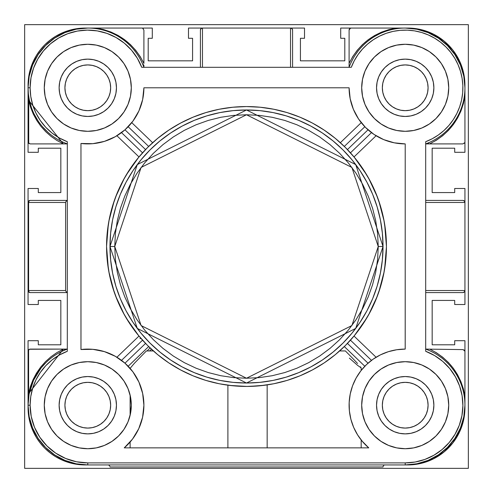 <?xml version="1.0" encoding="UTF-8"?>
<svg xmlns="http://www.w3.org/2000/svg" width="493" height="493" viewBox="0 0 493 493"><rect width="100%" height="100%" fill="white"/><g stroke="black" fill="none" stroke-linecap="round" stroke-linejoin="round"><path stroke-width="0.74" d="M427.634 400.747L428.078 405.209A22.869 22.869 0 0 1 405.209 428.078A22.869 22.869 0 0 1 382.34 405.209L382.778 409.671L382.34 405.209L382.778 400.747L384.084 396.458L386.192 392.502L389.039 389.039L392.502 386.192L396.458 384.084L400.747 382.778L405.209 382.34L409.671 382.778L413.96 384.084L417.91 386.192L421.379 389.039L424.22 392.502L426.334 396.458L427.634 400.747L428.078 405.209L427.634 409.671L426.334 413.96L424.22 417.91L421.379 421.379L417.91 424.22L413.96 426.334L409.671 427.634L405.209 428.078L400.747 427.634L396.458 426.334L392.502 424.22L389.039 421.379L386.192 417.91L384.084 413.96L382.778 409.671L382.34 405.209L382.778 400.747M110.222 400.747L110.66 405.209L110.222 400.747L110.66 405.209L110.222 409.671L108.916 413.96L106.808 417.91L103.961 421.379L100.498 424.22L96.542 426.334L92.253 427.634L87.791 428.078L83.329 427.634L79.04 426.334L75.09 424.22L71.621 421.379L68.78 417.91L66.666 413.96L65.366 409.671L64.922 405.209L65.366 400.747L66.666 396.458L68.78 392.502L71.621 389.039L75.09 386.192L79.04 384.084L83.329 382.778L87.791 382.34L92.253 382.778L96.542 384.084L100.498 386.192L103.961 389.039L106.808 392.502L108.916 396.458L110.222 400.747L110.66 405.209L110.222 409.671L110.66 405.209A22.869 22.869 0 0 1 87.791 428.078A22.869 22.869 0 0 1 64.922 405.209L65.366 400.747M110.222 83.329L110.66 87.791A22.869 22.869 0 0 1 87.791 110.66A22.869 22.869 0 0 1 64.922 87.791L65.366 92.253L64.922 87.791L65.366 83.329L66.666 79.04L68.78 75.09L71.621 71.621L75.09 68.78L79.04 66.666L83.329 65.366L87.791 64.922L92.253 65.366L96.542 66.666L100.498 68.78L103.961 71.621L106.808 75.09L108.916 79.04L110.222 83.329L110.66 87.791L110.222 92.253L108.916 96.542L106.808 100.498L103.961 103.961L100.498 106.808L96.542 108.916L92.253 110.222L87.791 110.66L83.329 110.222L79.04 108.916L75.09 106.808L71.621 103.961L68.78 100.498L66.666 96.542L65.366 92.253L64.922 87.791L65.366 83.329M427.634 83.329L428.078 87.791L427.634 83.329L428.078 87.791L427.634 92.253L426.334 96.542L424.22 100.498L421.379 103.961L417.91 106.808L413.96 108.916L409.671 110.222L405.209 110.66L400.747 110.222L396.458 108.916L392.502 106.808L389.039 103.961L386.192 100.498L384.084 96.542L382.778 92.253L382.34 87.791L382.778 83.329L384.084 79.04L386.192 75.09L389.039 71.621L392.502 68.78L396.458 66.666L400.747 65.366L405.209 64.922L409.671 65.366L413.96 66.666L417.91 68.78L421.379 71.621L424.22 75.09L426.334 79.04L427.634 83.329L428.078 87.791L427.634 92.253L428.078 87.791A22.869 22.869 0 0 1 405.209 110.66A22.869 22.869 0 0 1 382.34 87.791L382.778 83.329M382.778 409.671L382.34 405.209A22.869 22.869 0 0 1 405.209 382.34A22.869 22.869 0 0 1 428.078 405.209L427.634 409.671M409.671 427.634L405.209 428.078L409.671 427.634L405.209 428.078L400.747 427.634M400.747 382.778L405.209 382.34L400.747 382.778L405.209 382.34L409.671 382.778M83.329 382.778L87.791 382.34L83.329 382.778L87.791 382.34L92.253 382.778M92.253 427.634L87.791 428.078L92.253 427.634L87.791 428.078L83.329 427.634M65.366 409.671L64.922 405.209A22.869 22.869 0 0 1 87.791 382.34A22.869 22.869 0 0 1 110.66 405.209L110.222 409.671M65.366 92.253L64.922 87.791A22.869 22.869 0 0 1 87.791 64.922A22.869 22.869 0 0 1 110.66 87.791L110.222 92.253M92.253 110.222L87.791 110.66L92.253 110.222L87.791 110.66L83.329 110.222M83.329 65.366L87.791 64.922L83.329 65.366L87.791 64.922L92.253 65.366M400.747 65.366L405.209 64.922L400.747 65.366L405.209 64.922L409.671 65.366M409.671 110.222L405.209 110.66L409.671 110.222L405.209 110.66L400.747 110.222M382.778 92.253L382.34 87.791A22.869 22.869 0 0 1 405.209 64.922A22.869 22.869 0 0 1 428.078 87.791L427.634 92.253M406.583 464.924L421.761 463.198L433.55 458.798L444.088 451.927L452.864 442.917L459.458 432.201L463.549 420.301L464.936 407.797A57.139 57.139 0 0 1 406.596 464.924M406.596 28.076A57.139 57.139 0 0 1 464.924 86.404A57.139 57.139 0 0 0 464.936 85.203L463.549 72.699L459.458 60.799L452.864 50.083L444.088 41.073L433.55 34.202L421.761 29.802L406.583 28.076M464.338 291.979L464.936 290.531L464.936 304.52L454.7 304.52L454.7 300.428L432.17 300.428L432.17 344.798L454.7 344.798L454.7 340.7L464.936 340.7L464.936 357.086L464.936 340.7L454.7 340.7L454.7 344.798L432.17 344.798L432.17 300.428L454.7 300.428L454.7 304.52L464.936 304.52L464.936 290.531L464.338 291.979L462.89 292.577A2.046 2.046 0 0 0 464.338 291.979L462.89 292.577L464.338 291.979L464.936 290.531L464.936 188.48L454.7 188.48L454.7 192.572L432.17 192.572L432.17 148.202L454.7 148.202L454.7 152.3L464.936 152.3L464.936 135.914L464.936 152.3L454.7 152.3L454.7 148.202L432.17 148.202L432.17 192.572L454.7 192.572L454.7 188.48L464.936 188.48L464.936 290.531L425.687 290.531L425.687 292.577L462.89 292.577L425.687 292.577M290.531 67.313L290.531 28.064L304.52 28.064L304.52 38.3L300.428 38.3L300.428 60.83L344.798 60.83L344.798 38.3L340.7 38.3L340.7 28.064L357.086 28.064L340.7 28.064L340.7 38.3L344.798 38.3L344.798 60.83L300.428 60.83L300.428 38.3L304.52 38.3L304.52 28.064L290.531 28.064L291.979 28.662L292.577 30.11L291.979 28.662L290.531 28.064L188.48 28.064L188.48 38.3L192.572 38.3L192.572 60.83L148.202 60.83L148.202 38.3L152.3 38.3L152.3 28.064L135.914 28.064L152.3 28.064L152.3 38.3L148.202 38.3L148.202 60.83L192.572 60.83L192.572 38.3L188.48 38.3L188.48 28.064L290.531 28.064L290.531 67.313L292.577 67.313L292.577 30.11A2.046 2.046 0 0 0 291.979 28.662L292.577 30.11L292.577 67.313M86.404 28.076L75.367 28.921L68.564 30.541L62.013 32.988L55.808 36.211L50.039 40.167L44.801 44.801L40.167 50.039L36.211 55.808L32.988 62.013L30.541 68.564L28.921 75.367L28.076 86.404A57.139 57.139 0 0 1 86.404 28.076L82.313 28.138M28.064 202.469L28.612 202.469L28.064 202.469L28.064 290.531L28.612 290.531A2.046 1.497 90 0 0 30.11 292.577L67.313 292.577L30.11 292.577L28.662 291.979L28.064 290.531L28.064 188.48L38.3 188.48L38.3 192.572L60.83 192.572L60.83 148.202L38.3 148.202L38.3 152.3L28.064 152.3L28.064 135.914L28.064 152.3L38.3 152.3L38.3 148.202L60.83 148.202L60.83 192.572L38.3 192.572L38.3 188.48L28.064 188.48L28.064 202.469L28.662 201.021L30.11 200.423A2.046 1.497 90 0 0 28.612 202.469L28.612 290.531L65.606 290.531L65.606 202.469L66.074 201.341L67.313 200.583L66.074 201.341L65.606 202.469L28.612 202.469L65.606 202.469L65.606 290.531L28.612 290.531L28.612 202.469L29.05 201.021L30.11 200.423A2.046 2.046 0 0 0 28.064 202.469A2.046 2.046 0 0 1 30.11 200.423L67.313 200.423L30.11 200.423M28.064 290.531L28.064 304.52L38.3 304.52L38.3 300.428L60.83 300.428L60.83 344.798L38.3 344.798L38.3 340.7L28.064 340.7L28.064 357.086L28.064 340.7L38.3 340.7L38.3 344.798L60.83 344.798L60.83 300.428L38.3 300.428L38.3 304.52L28.064 304.52L28.064 290.531A2.046 2.046 0 0 0 30.11 292.577L29.05 291.979L28.612 290.531L28.064 290.531A2.046 2.046 0 0 0 30.11 292.577M28.076 406.596L28.921 417.633L30.541 424.436L32.988 430.987L36.211 437.192L40.167 442.96L44.801 448.199L50.039 452.833L55.808 456.789L62.013 460.012L68.564 462.459L75.367 464.079L86.404 464.924A57.139 57.139 0 0 1 28.076 406.596L28.138 410.687M464.936 407.797A57.139 57.139 0 0 0 464.924 406.596A57.139 57.139 0 0 1 464.936 407.797M464.936 85.203L463.549 72.699L459.458 60.799L452.864 50.083M62.013 32.988L55.808 36.211M50.039 40.167L44.801 44.801L40.167 50.039M32.988 430.987L36.211 437.192M40.167 442.96L44.801 448.199L50.039 452.833M433.55 458.798L444.088 451.927L452.864 442.917M140.832 338.241L140.012 338.642L140.832 338.241L140.012 337.286M147.124 350.942L150.082 347.916L147.124 350.942M153.366 350.942L146.409 350.942L134.373 363.304L130.115 368.37L134.373 363.304L146.409 350.942L153.366 350.942L157.871 354.794M227.895 447.872L227.895 385.193L227.895 447.872M130.115 442.048L130.115 447.872L130.115 442.048M131.816 439.996L131.335 440.594M139.266 427.536L138.089 430.075M142.995 415.235L142.335 418.366M142.366 392.175L143.032 395.38M138.237 380.639L139.39 383.166M132.512 371.321L133.788 373.078M130.454 396.625L130.115 395.084L130.115 415.334L131.311 405.209L130.46 396.655M67.313 142.526L67.313 141.713A57.681 57.681 0 0 1 30.11 87.791L28.064 87.791A59.727 59.727 0 0 0 67.313 143.901A59.727 59.727 0 0 1 28.064 87.791L29.21 76.138L32.612 64.934L38.127 54.606L45.559 45.559L54.606 38.127L64.934 32.612L76.138 29.21L87.791 28.064L141.855 28.064L87.791 28.064L96.018 28.064L103.629 29.58L110.987 32.033L117.981 35.391L124.501 39.6L130.442 44.598L135.704 50.298L140.215 56.609L143.901 63.443L143.901 30.11L142.637 28.218L143.901 30.11L143.901 63.443C133.942 43.526 117.981 31.731 96.018 28.064M425.687 142.532L425.687 351.287L434.697 355.632L442.819 361.474L449.807 368.635L455.458 376.886L459.599 386.001L462.095 395.688L462.89 405.659L461.941 415.617L459.291 425.268L455.008 434.308L449.234 442.474L442.129 449.524L433.92 455.236L424.843 459.445L415.174 462.021L405.209 462.89L87.791 462.89A57.681 57.681 0 0 1 30.11 405.209L28.064 405.209A59.727 59.727 0 0 0 87.791 464.936L87.791 462.89L76.538 461.781L65.717 458.496L55.746 453.166L47.008 445.992L39.834 437.254L34.504 427.283L31.219 416.462L30.11 405.209L30.769 396.532L32.723 388.053L35.927 379.967L40.315 372.455L45.781 365.683L52.203 359.816L59.437 354.978L67.313 351.287L67.313 350.468M114.758 246.5L141.103 167.454L246.5 114.758L351.897 167.454L378.242 246.5L383.024 246.5L355.718 164.588L246.5 109.976L137.282 164.588L109.976 246.5L114.758 246.5L115.387 233.59L117.285 220.796L120.428 208.256L124.784 196.085L130.312 184.394L136.955 173.308L144.659 162.924L153.341 153.341L162.924 144.659L173.308 136.955L184.394 130.312L196.085 124.784L208.256 120.428L220.796 117.285L233.59 115.387L246.5 114.758L259.41 115.387L272.204 117.285L284.744 120.428L296.915 124.784L308.606 130.312L319.692 136.955L330.076 144.659L339.659 153.341L348.341 162.924L356.045 173.308L362.688 184.394L368.216 196.085L372.572 208.256L375.715 220.796L377.613 233.59L378.242 246.5L377.613 259.41L375.715 272.204L372.572 284.744L368.216 296.915L362.688 308.606L356.045 319.692L348.341 330.076L339.659 339.659L330.076 348.341L319.692 356.045L308.606 362.688L296.915 368.216L284.744 372.572L272.204 375.715L259.41 377.613L246.5 378.242L233.59 377.613L220.796 375.715L208.256 372.572L196.085 368.216L184.394 362.688L173.308 356.045L162.924 348.341L153.341 339.659L144.659 330.076L136.955 319.692L130.312 308.606L124.784 296.915L120.428 284.744L117.285 272.204L115.387 259.41L114.758 246.5L109.976 246.5A136.524 136.524 0 0 1 246.5 109.976A136.524 136.524 0 0 1 383.024 246.5L382.365 259.879L380.399 273.134L377.145 286.131L372.628 298.746L366.903 310.855L360.013 322.348L352.033 333.108L343.036 343.036L333.108 352.033L322.348 360.013L310.855 366.903L298.746 372.628L286.131 377.145L273.134 380.399L259.879 382.365L246.5 383.024L233.121 382.365L219.866 380.399L206.869 377.145L194.254 372.628L182.145 366.903L170.652 360.013L159.892 352.033L149.964 343.036L140.967 333.108L132.987 322.348L126.097 310.855L120.372 298.746L115.855 286.131L112.601 273.134L110.635 259.879L109.976 246.5L110.635 233.121L112.601 219.866L115.855 206.869L120.372 194.254L126.097 182.145L132.987 170.652L140.967 159.892L149.964 149.964L159.892 140.967L170.652 132.987L182.145 126.097L194.254 120.372L206.869 115.855L219.866 112.601L233.121 110.635L246.5 109.976L259.879 110.635L273.134 112.601L286.131 115.855L298.746 120.372L310.855 126.097L322.348 132.987L333.108 140.967L343.036 149.964L352.033 159.892L360.013 170.652L366.903 182.145L372.628 194.254L377.145 206.869L380.399 219.866L382.365 233.121L383.024 246.5A136.524 136.524 0 0 1 246.5 383.024A136.524 136.524 0 0 1 109.976 246.5L137.282 328.412L246.5 383.024L355.718 328.412L383.024 246.5L378.242 246.5L351.897 325.546L246.5 378.242L141.103 325.546L114.758 246.5M108.072 425.471A28.668 28.668 0 0 0 116.459 405.221A28.668 28.668 0 0 1 87.791 433.877A28.668 28.668 0 0 1 59.123 405.209A28.668 28.668 0 0 0 67.51 425.471M67.529 425.49A28.668 28.668 0 0 0 87.779 433.877L93.387 433.329L98.766 431.695L103.721 429.046L108.066 425.484L111.628 421.139L114.277 416.178L115.91 410.798L116.459 405.209L115.91 399.613L114.277 394.234L111.628 389.279L108.066 384.934L103.721 381.372L98.766 378.723L93.387 377.09L87.791 376.541L82.202 377.09L76.822 378.723L71.861 381.372L67.516 384.934L63.954 389.279L61.305 394.234L59.671 399.613L59.123 405.209L59.671 410.798L61.305 416.178L63.954 421.139L67.516 425.484L71.861 429.046L76.822 431.695L82.202 433.329L87.791 433.877M87.803 433.877A28.668 28.668 0 0 0 108.053 425.49M425.49 425.471A28.668 28.668 0 0 0 433.877 405.221A28.668 28.668 0 0 1 405.209 433.877A28.668 28.668 0 0 1 376.541 405.209A28.668 28.668 0 0 0 384.928 425.471M384.934 425.484L381.372 421.139L378.723 416.178L377.09 410.798L376.541 405.209L377.09 399.613L378.723 394.234L381.372 389.279L384.934 384.934L389.279 381.372L394.234 378.723L399.613 377.09L405.209 376.541L410.798 377.09L416.178 378.723L421.139 381.372L425.484 384.934L429.046 389.279L431.695 394.234L433.329 399.613L433.877 405.209L433.329 410.798L431.695 416.178L429.046 421.139L425.484 425.484L421.139 429.046L416.178 431.695L410.798 433.329L405.209 433.877L399.613 433.329L394.234 431.695L389.279 429.046L384.934 425.484A28.668 28.668 0 0 0 405.197 433.877M405.221 433.877A28.668 28.668 0 0 0 425.471 425.49M376.541 87.803A28.668 28.668 0 0 0 405.197 116.459M405.209 116.459L410.798 115.91L416.178 114.277L421.139 111.628L425.484 108.066L429.046 103.721L431.695 98.766L433.329 93.387L433.877 87.791A28.668 28.668 0 0 1 405.209 116.459A28.668 28.668 0 0 1 376.541 87.791L377.09 93.387L378.723 98.766L381.372 103.721L384.934 108.066L389.279 111.628L394.234 114.277L399.613 115.91L405.209 116.459A28.668 28.668 0 0 0 425.471 108.072M425.49 108.053A28.668 28.668 0 0 0 433.877 87.803M59.123 87.803A28.668 28.668 0 0 0 67.51 108.053L63.954 103.721L61.305 98.766L59.671 93.387L59.123 87.791L59.671 82.202L61.305 76.822L63.954 71.861L67.516 67.516L71.861 63.954L76.822 61.305L82.202 59.671L87.791 59.123L93.387 59.671L98.766 61.305L103.721 63.954L108.066 67.516L111.628 71.861L114.277 76.822L115.91 82.202L116.459 87.791A28.668 28.668 0 0 1 87.791 116.459A28.668 28.668 0 0 1 59.123 87.791A28.668 28.668 0 0 1 87.791 59.123A28.668 28.668 0 0 1 116.459 87.791L115.91 93.387L114.277 98.766L111.628 103.721L108.066 108.066A28.668 28.668 0 0 0 116.459 87.803M67.529 108.072A28.668 28.668 0 0 0 87.779 116.459L82.202 115.91L76.822 114.277L71.861 111.628L67.516 108.066M87.803 116.459A28.668 28.668 0 0 0 108.053 108.072L103.721 111.628L98.766 114.277L93.387 115.91L87.791 116.459M111.997 441.371A43.52 43.52 0 0 0 130.115 415.334L131.311 405.209A43.52 43.52 0 0 1 87.791 448.722A43.52 43.52 0 0 1 44.278 405.209A43.52 43.52 0 0 0 63.591 441.377M63.64 441.408A43.52 43.52 0 0 0 79.274 447.884M79.336 447.897A43.52 43.52 0 0 0 87.754 448.722M87.834 448.722A43.52 43.52 0 0 0 96.246 447.897M96.314 447.884A43.52 43.52 0 0 0 111.936 441.414M131.126 409.227L130.115 415.334L130.115 395.084A43.52 43.52 0 0 0 127.995 388.558L123.977 381.034L118.56 374.44L111.966 369.023L104.442 365.005L96.283 362.528L87.791 361.689L79.305 362.528L71.14 365.005L63.615 369.023L57.022 374.44L51.611 381.034L47.587 388.558L45.109 396.717L44.278 405.209L45.109 413.695L47.587 421.86L51.611 429.385L57.022 435.978L63.615 441.389L71.14 445.413L79.305 447.89L87.791 448.722L96.283 447.89L104.442 445.413L111.966 441.389L118.56 435.978L123.977 429.385L127.995 421.86L130.472 413.695L131.311 405.209L130.472 396.717L127.995 388.558A43.52 43.52 0 0 0 87.834 361.689M130.312 414.453L130.115 415.334M448.722 405.209A43.52 43.52 0 0 1 405.209 448.722A43.52 43.52 0 0 1 361.689 405.209L362.528 413.695L365.005 421.86L369.023 429.385L374.44 435.978L381.034 441.389L388.558 445.413L396.717 447.89L405.209 448.722L413.695 447.89L421.86 445.413L429.385 441.389L435.978 435.978L441.389 429.385L445.413 421.86L447.89 413.695L448.722 405.209L447.89 396.717L445.413 388.558L441.389 381.034L435.978 374.44L429.385 369.023L421.86 365.005L413.695 362.528L405.209 361.689L396.717 362.528L388.558 365.005L381.034 369.023L374.44 374.44L369.023 381.034L365.005 388.558L362.528 396.717L361.689 405.209A43.52 43.52 0 0 1 405.209 361.689A43.52 43.52 0 0 1 448.722 405.209M448.722 87.791A43.52 43.52 0 0 1 405.209 131.311A43.52 43.52 0 0 1 361.689 87.791L362.528 96.283L365.005 104.442L369.023 111.966L374.44 118.56L381.034 123.977L388.558 127.995L396.717 130.472L405.209 131.311L413.695 130.472L421.86 127.995L429.385 123.977L435.978 118.56L441.389 111.966L445.413 104.442L447.89 96.283L448.722 87.791L447.89 79.305L445.413 71.14L441.389 63.615L435.978 57.022L429.385 51.611L421.86 47.587L413.695 45.109L405.209 44.278L396.717 45.109L388.558 47.587L381.034 51.611L374.44 57.022L369.023 63.615L365.005 71.14L362.528 79.305L361.689 87.791A43.52 43.52 0 0 1 405.209 44.278A43.52 43.52 0 0 1 448.722 87.791M131.311 87.791A43.52 43.52 0 0 1 87.791 131.311A43.52 43.52 0 0 1 44.278 87.791L45.109 96.283L47.587 104.442L51.611 111.966L57.022 118.56L63.615 123.977L71.14 127.995L79.305 130.472L87.791 131.311L96.283 130.472L104.442 127.995L111.966 123.977L118.56 118.56L123.977 111.966L127.995 104.442L130.472 96.283L131.311 87.791L130.472 79.305L127.995 71.14L123.977 63.615L118.56 57.022L111.966 51.611L104.442 47.587L96.283 45.109L87.791 44.278L79.305 45.109L71.14 47.587L63.615 51.611L57.022 57.022L51.611 63.615L47.587 71.14L45.109 79.305L44.278 87.791A43.52 43.52 0 0 1 87.791 44.278A43.52 43.52 0 0 1 131.311 87.791L130.472 96.283M464.936 405.209L464.936 396.261L464.936 405.209A59.727 59.727 0 0 0 425.687 349.099A59.727 59.727 0 0 1 405.209 464.936A59.727 59.727 0 0 0 464.936 405.209L463.79 416.862L460.388 428.066L454.873 438.394L447.441 447.441L438.394 454.873L428.066 460.388L416.862 463.79L405.209 464.936L405.209 462.89L405.209 464.936L87.791 464.936L76.138 463.79L64.934 460.388L54.606 454.873L45.559 447.441L38.127 438.394L32.612 428.066L29.21 416.862L28.064 405.209A59.727 59.727 0 0 1 67.313 349.099L30.11 349.099L28.612 349.753L28.612 393.599L30.418 386.494L33.049 379.647L36.47 373.164L40.642 367.137L45.492 361.64L50.964 356.759L56.972 352.557L63.443 349.099L29.297 349.272A2.046 2.046 0 0 0 28.914 349.488M405.191 349.099L405.209 143.901A56.11 56.11 0 0 1 349.099 87.791L143.901 87.791A56.11 56.11 0 0 1 80.963 143.481L80.981 349.512A56.11 56.11 0 0 1 124.236 447.872L368.764 447.872L361.899 440.878M130.657 441.414A56.11 56.11 0 0 0 140.351 424.843M138.903 382.069L142.65 393.426L143.901 405.209L142.594 417.232L138.749 428.694L132.531 439.072L124.236 447.872L368.764 447.872A56.11 56.11 0 0 1 405.209 349.099L396.705 349.747L388.392 351.675L380.473 354.843L373.127 359.175L366.521 364.573L360.808 370.902L356.119 378.032L352.569 385.785L350.233 393.993L349.167 402.454L349.395 410.977L350.917 419.37A56.11 56.11 0 0 0 350.917 419.37L350.782 418.834M138.964 382.192A56.11 56.11 0 0 0 131.76 370.354M405.08 28.064L396.261 28.064L388.755 29.642L381.508 32.137L374.618 35.514L368.203 39.717L362.361 44.684L357.178 50.335L352.735 56.584L349.099 63.338L349.099 67.313A59.727 59.727 0 0 1 464.936 87.791A59.727 59.727 0 0 0 349.099 67.313L349.099 63.338C358.91 43.674 374.631 31.916 396.261 28.064L351.145 28.064L405.209 28.064L416.862 29.21L428.066 32.612L438.394 38.127L447.441 45.559L454.873 54.606L460.388 64.934L463.79 76.138L464.936 87.791A59.727 59.727 0 0 1 425.687 143.901L462.89 143.901L464.782 142.637L462.89 143.901L425.687 143.901A59.727 59.727 0 0 0 464.936 87.791L464.936 141.855L464.936 87.791L464.936 96.018L463.42 103.629L460.967 110.987L457.609 117.981L453.4 124.501L448.402 130.442L442.702 135.704L436.391 140.215L429.557 143.901C449.474 133.942 461.269 117.981 464.936 96.018M453.172 123.386L455.261 120.384M447.564 129.905L450.054 127.243M405.209 349.099L405.209 143.901L394.264 142.822L383.739 139.63L374.033 134.447L365.535 127.465L358.553 118.967L353.37 109.261L350.178 98.736L349.099 87.791L143.901 87.791L142.65 99.574L138.952 110.833L132.968 121.062L124.975 129.813L145.564 149.576L148.676 146.433L146.735 148.375M346.265 148.375L345.266 147.37M344.324 146.433L364.826 126.744L344.324 146.433L345.273 147.37L344.589 146.698M108.337 268.716L106.562 246.5A139.938 139.938 0 0 1 246.5 106.562A139.938 139.938 0 0 1 386.438 246.5A139.938 139.938 0 0 1 246.5 386.438A139.938 139.938 0 0 1 106.562 246.5L107.24 260.218L109.255 273.8L112.589 287.123L117.217 300.052L123.09 312.463L130.146 324.246L138.33 335.277L147.549 345.451L157.723 354.67L168.754 362.854L180.604 369.947M347.436 343.424L368.024 363.187L347.436 343.424L344.324 346.567L346.265 344.625M331.69 357.517A139.938 139.938 0 0 0 340.349 350.295L341.02 350.942L340.355 350.301M334.901 354.978L335.517 354.473M259.897 385.791L260.464 385.736M192.923 375.777L205.877 380.411L219.2 383.745L232.782 385.76L247.535 386.432M217.598 383.418L220.217 383.948M146.735 344.625L147.734 345.63M345.396 350.942L339.634 350.942L345.396 350.942L352.452 358.115L345.396 350.942M357.561 363.495L352.452 358.115L357.561 363.495M349.358 358.115L357.678 365.424L361.178 367.883L361.178 370.428L360.703 371.044L361.178 370.428M361.116 367.944L360.494 366.823L361.116 367.944M267.157 384.904L267.157 447.872L267.157 384.904M353.666 383.03L353.037 384.558M360.124 371.808L359.717 372.363M359.348 372.881L360.703 371.044M355.428 379.314L356.877 376.714M352.939 384.805L353.894 382.513M351.392 389.334L352.624 385.637M349.765 396.6L350.535 392.582M349.112 404.1L349.346 399.946M349.475 411.686L349.143 407.335M350.511 417.719L349.82 414.169M351.94 422.84L350.837 419.056M354.467 429.15L353.093 426.001M356.969 433.865L356.137 432.41M358.855 436.823L357.37 434.524M360.703 439.38L360.032 438.487M350.246 416.499L350.498 417.657M152.651 350.295L151.98 350.942L152.651 350.295M128.174 366.256L148.676 346.567L128.174 366.256M108.713 465.09L107.93 464.936L108.713 465.09A2.046 2.046 0 0 0 108.713 465.09L109.378 465.534L108.713 465.096M109.822 466.199L109.378 465.534L109.822 466.199M383.024 466.982L109.976 466.982L383.024 466.982L383.178 466.199L383.024 466.982M383.622 465.534L383.178 466.199L383.622 465.534M385.07 464.936L384.287 465.09L385.07 464.936M462.89 200.423L464.338 201.021L464.936 202.469A2.046 2.046 0 0 0 462.89 200.423L464.338 201.021L464.936 202.469L464.338 201.021L462.89 200.423L425.687 200.423L462.89 200.423M464.782 350.868L462.915 349.599L429.779 349.155C449.376 358.978 461.097 374.68 464.936 396.261L463.365 388.774L460.875 381.539L457.51 374.662L453.32 368.259L448.371 362.423L442.739 357.24L436.508 352.797L429.779 349.155L425.687 349.099L462.915 349.599L464.344 350.203L464.936 351.645L464.936 396.261L464.936 351.645A2.046 2.046 0 0 0 464.344 350.203L464.936 351.645M67.313 141.713L67.313 351.287L67.313 141.713L59.437 138.022L52.203 133.184L45.781 127.317L40.315 120.545L35.927 113.033L32.723 104.947L30.769 96.468L30.11 87.791L30.979 77.826L33.555 68.157L37.764 59.08L43.476 50.871L50.526 43.766L58.692 37.992L67.732 33.709L77.383 31.059L87.341 30.11L97.312 30.905L106.999 33.401L116.114 37.542L124.365 43.193L131.526 50.181L137.368 58.303L141.713 67.313L351.287 67.313L354.245 60.775L357.998 54.649L362.484 49.041L367.63 44.031L373.361 39.699L379.579 36.118L386.198 33.333L393.112 31.392L400.217 30.326L407.397 30.153L414.539 30.868L421.54 32.47L428.288 34.929L434.678 38.207L440.613 42.256L445.992 47.008L450.744 52.387L454.792 58.322L458.071 64.712L460.53 71.46L462.132 78.461L462.847 85.603L462.674 92.783L461.608 99.888L459.667 106.802L456.882 113.421L453.301 119.639L448.969 125.37L443.959 130.516L438.351 135.002L432.225 138.755L425.687 141.713L425.687 351.287A57.681 57.681 0 0 1 405.209 462.89L87.791 462.89L87.791 464.936A59.727 59.727 0 0 1 28.064 405.209L28.064 351.145L29.327 349.254M28.378 93.904L29.321 99.993L28.717 100.412L63.338 143.901L67.313 143.901L30.11 143.901L28.662 143.303L28.064 141.855L28.717 143.352L28.717 100.412L30.597 107.363L33.271 114.049L36.71 120.384L40.857 126.27L45.664 131.637L51.069 136.401L56.985 140.511L63.338 143.901L30.11 143.901L28.717 143.352L28.717 100.412A2.046 0.382 168.2 0 0 29.321 99.993L31.318 107.234M201.021 28.662L200.423 30.11L201.021 28.662A2.046 2.046 0 0 0 200.423 30.11L200.423 67.313L200.423 30.11L201.021 28.662L202.469 28.064L201.021 28.662L202.469 28.064L202.469 67.313L202.469 28.064M45.763 362.768L41.036 368.037L33.512 380.288L29.124 393.987A2.046 0.407 10.8 0 0 28.612 393.599L63.443 349.099L67.313 349.099A59.727 59.727 0 0 0 28.064 405.209L30.11 405.209A57.681 57.681 0 0 1 67.313 351.287M59.869 352.409L57.237 353.888M425.687 351.287L425.687 350.474M352.865 59.024L350.868 62.993M357.844 51.401L355.25 55.05M363.926 44.623L361.24 47.365M370.97 38.848L367.883 41.165M378.809 34.214L375.395 36.038M28.064 87.791L28.717 100.412L28.064 87.791A59.727 59.727 0 0 1 143.901 67.313L143.901 65.347L143.901 67.313A59.727 59.727 0 0 0 28.064 87.791L28.064 141.855A2.046 2.046 0 0 0 28.23 142.668L28.064 87.791L30.11 87.791A57.681 57.681 0 0 1 141.713 67.313L350.474 67.313M60.38 140.856L63.221 142.231M53.885 136.962L56.547 138.699M42.626 126.874L47.815 132.167M34.257 114.284L37.986 120.76M28.064 87.914L28.237 92.32M123.386 39.828L120.384 37.739M129.905 45.436L127.243 42.946M135.544 51.919L133.283 49.084M395.448 143.044L392.866 142.526M384.848 140.08L383.394 139.488M376.085 135.754L354.023 156.94L376.085 135.754M354.251 157.218L366.81 175.033M368.542 178.035L377.441 197.138M378.753 200.78L384.146 221.277M384.663 224.284L386.438 246.5L385.76 232.782L383.745 219.2L380.411 205.877L375.783 192.948L369.91 180.537L362.854 168.754L354.67 157.723L345.451 147.549L335.277 138.33L324.246 130.146L312.463 123.09L300.052 117.217L287.123 112.589L273.8 109.255L260.218 107.24L246.5 106.562L232.782 107.24L219.2 109.255L205.877 112.589L192.948 117.217L180.537 123.09L168.754 130.146L157.723 138.33L147.549 147.549L138.33 157.723L130.146 168.754L123.09 180.537L117.217 192.948L112.589 205.877L109.255 219.2L107.24 232.782L106.562 246.5M386.438 246.679L384.663 268.716M384.146 271.723L378.753 292.22M377.441 295.862L368.542 314.965M366.81 317.967L354.251 335.782M376.079 357.24L354.023 336.06L376.085 357.246M378.575 355.823L381.576 354.319M386.161 352.433L389.18 351.435M394.48 350.135L397.111 349.685M365.085 127.015L365.763 127.693M351.195 420.406L351.084 419.999M349.445 411.415L349.377 410.78M349.278 409.652L349.18 408.161M349.173 402.325L349.26 400.969M351.842 387.886L351.971 387.492M355.706 378.79L356.285 377.737M359.995 371.981L360.512 371.291M360.802 370.915L361.049 370.594M366.78 364.321L365.763 365.301M360.833 370.872A56.11 56.11 0 0 0 357.376 375.882A56.11 56.11 0 0 0 357.339 375.937A56.11 56.11 0 0 0 352.698 385.44M352.692 385.452A56.11 56.11 0 0 0 350.227 394.03M91.76 349.241L95.087 349.574M102.569 351.078L106.094 352.168M113.347 355.256L116.009 356.71M116.915 357.246L138.977 336.06L116.915 357.246M138.749 335.782L126.19 317.967M124.458 314.965L115.559 295.862M114.247 292.22L108.854 271.717M106.562 246.321L108.337 224.284M108.854 221.283L114.247 200.78M115.559 197.138L124.458 178.035M126.19 175.033L138.749 157.218M116.921 135.76L138.977 156.94L116.915 135.754M116.009 136.29L113.347 137.744M106.094 140.832L102.569 141.922M95.087 143.426L91.76 143.759M145.564 149.576L124.975 129.813L115.319 136.684L104.436 141.374L92.813 143.673L80.963 143.481L80.963 349.519L92.813 349.327L104.436 351.626L115.319 356.316L124.975 363.187L132.95 371.907M361.233 122.652L340.349 142.705L361.24 122.646M359.668 120.563L357.443 117.229M354.368 111.523L352.84 107.936M350.745 101.275L350.042 98.021M142.859 98.551L142.12 101.829M139.716 109.058L138.194 112.453M134.293 119.195L132.457 121.746M131.76 122.646L152.651 142.705L131.76 122.646M155.332 140.339L159.978 136.518M165.87 132.13L170.843 128.778M177.166 124.945L182.385 122.116M189.139 118.862L194.501 116.582M201.736 113.914L207.091 112.231M214.856 110.186L220.026 109.089M228.968 107.665L233.201 107.197M259.799 107.197L264.131 107.677M272.974 109.089L278.144 110.186M285.909 112.231L291.264 113.914M298.499 116.582L303.861 118.862M310.615 122.116L315.834 124.945M322.157 128.778L327.13 132.13M333.021 136.518L337.668 140.339M132.968 371.938L138.952 382.167M368.764 447.872L362.719 441.857L357.659 434.992L353.691 427.437L350.917 419.37M433.976 352.865L430.007 350.868M441.599 357.844L437.95 355.25M448.377 363.926L445.635 361.24M454.152 370.97L451.834 367.883M458.786 378.809L456.962 375.395M142.532 67.313L141.713 67.313M180.537 369.91L192.948 375.783M246.5 386.438L260.218 385.76L273.8 383.745L287.123 380.411L300.052 375.783L312.463 369.91L324.246 362.854L335.277 354.67L345.451 345.451L354.67 335.277L362.854 324.246L369.91 312.463L375.783 300.052L380.411 287.123L383.745 273.8L385.76 260.218L386.438 246.5M128.174 126.744L148.676 146.433L128.18 126.75M142.545 152.824L121.518 132.629L142.545 152.818L143.445 151.832M140.505 337.865L140.012 338.642L140.505 337.865M143.445 341.168L142.545 340.176L121.524 360.365M149.564 350.942L151.462 349.217L149.564 350.942M350.455 340.176L371.482 360.371L350.455 340.182L349.555 341.168M364.826 366.256L344.324 346.567L364.82 366.25M349.555 151.832L350.455 152.824L371.475 132.635M130.472 79.305L130.257 78.276M127.995 71.14L127.428 69.827M123.977 63.615L118.56 57.022M362.528 96.283L361.689 87.791M362.528 79.305L362.743 78.276M365.005 71.14L365.572 69.827M369.023 63.615L374.44 57.022M433.877 87.791L433.329 82.202L431.695 76.822L429.046 71.861L425.484 67.516L421.139 63.954L416.178 61.305L410.798 59.671L405.209 59.123L399.613 59.671L394.234 61.305L389.279 63.954L384.934 67.516L381.372 71.861L378.723 76.822L377.09 82.202L376.541 87.791A28.668 28.668 0 0 1 405.209 59.123A28.668 28.668 0 0 1 433.877 87.791A28.668 28.668 0 0 0 425.49 67.529M369.023 381.034L368.16 382.377M365.005 388.558L364.481 389.883M362.528 396.717L361.689 405.209M365.005 421.86L365.572 423.173M374.44 435.978L374.926 436.459M87.748 361.689A43.52 43.52 0 0 0 79.336 362.521M79.268 362.534A43.52 43.52 0 0 0 71.152 364.999M71.128 365.011A43.52 43.52 0 0 0 44.278 405.197M44.278 405.209A43.52 43.52 0 0 1 87.791 361.689A43.52 43.52 0 0 1 131.311 405.209L131.132 401.296M131.027 400.242L130.928 399.447M130.115 395.084L130.294 395.879M130.466 396.686L130.281 395.799M127.995 421.86L127.428 423.173M118.56 435.978L118.073 436.459M123.977 381.034L124.84 382.377M127.995 388.558L128.519 389.883M130.472 396.717L131.311 405.209M116.459 87.779A28.668 28.668 0 0 0 108.072 67.529M108.053 67.51A28.668 28.668 0 0 0 87.803 59.123M87.779 59.123A28.668 28.668 0 0 0 67.529 67.51M67.51 67.529A28.668 28.668 0 0 0 59.123 87.779M425.471 67.51A28.668 28.668 0 0 0 405.221 59.123M405.197 59.123A28.668 28.668 0 0 0 384.947 67.51M384.928 67.529A28.668 28.668 0 0 0 376.541 87.779M433.877 405.197A28.668 28.668 0 0 0 425.49 384.947M425.471 384.928A28.668 28.668 0 0 0 405.221 376.541M405.197 376.541A28.668 28.668 0 0 0 376.541 405.197M376.541 405.209A28.668 28.668 0 0 1 405.209 376.541A28.668 28.668 0 0 1 433.877 405.209M116.459 405.197A28.668 28.668 0 0 0 87.803 376.541M87.779 376.541A28.668 28.668 0 0 0 67.529 384.928M67.51 384.947A28.668 28.668 0 0 0 59.123 405.197M59.123 405.209A28.668 28.668 0 0 1 87.791 376.541A28.668 28.668 0 0 1 116.459 405.209M142.415 63.634L143.901 65.347L142.415 63.634M349.099 30.11L349.099 63.338L349.099 30.11L349.697 28.662L351.145 28.064L350.363 28.218A2.046 2.046 0 0 0 349.099 30.11L350.363 28.218M429.366 142.415L427.653 143.901L429.366 142.415M67.313 292.417L66.074 291.659L65.606 290.531L66.074 291.659L67.313 292.417M63.634 350.585L65.347 349.099L63.634 350.585M464.782 142.637L464.338 143.303M425.687 202.469L464.936 202.469L425.687 202.469L425.687 200.423M142.637 28.218L143.303 28.662M87.791 464.936L405.209 464.936M464.936 290.531L425.687 290.531M290.531 28.064L291.979 28.662M200.423 67.313L202.469 67.313M29.124 393.987L28.064 405.209L28.612 393.599A2.046 0.407 -169.2 0 1 29.124 393.987M28.064 351.145L28.064 405.209L28.612 393.599L28.612 349.753L28.064 351.145L29.297 349.272M30.11 143.901L28.23 142.668M464.936 396.261L464.936 405.08M351.287 67.313A57.681 57.681 0 0 1 445.992 47.008A57.681 57.681 0 0 1 425.687 141.713M131.298 406.269L131.286 406.676M133.671 372.905L132.79 371.691M138.897 382.044L138.373 380.923M138.095 430.062L138.835 428.503M264.753 385.243L249.168 386.413M247.116 386.432L229.72 385.427M147.727 345.63L145.564 343.424L124.975 363.187L145.564 343.424M142.545 340.176L121.518 360.371M122.591 361.196L123.694 362.09M123.694 130.91L122.591 131.804M369.306 362.09L371.174 360.599M345.273 147.37L347.436 149.576L368.024 129.813L347.436 149.576M350.455 152.824L371.482 132.629M370.409 131.804L369.306 130.91M262.017 385.575L258.782 385.896L262.017 385.575M260.822 385.699L259.207 385.859M468.35 468.35L24.65 468.35L24.65 24.65L468.35 24.65L468.35 468.35L468.35 24.65L24.65 24.65L24.65 468.35L468.35 468.35M361.178 447.872L361.178 439.99"/></g></svg>

